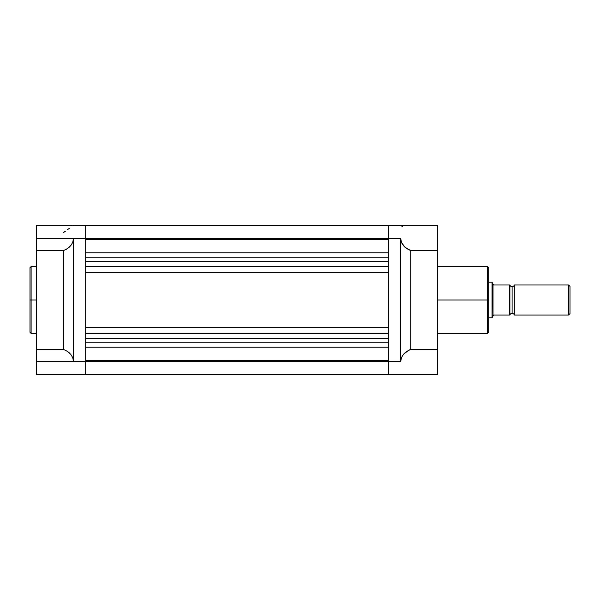 <?xml version="1.0" encoding="UTF-8"?>
<svg xmlns="http://www.w3.org/2000/svg" width="600" height="600" viewBox="0 0 600 600"><rect width="100%" height="100%" fill="white"/><g stroke="black" fill="none" stroke-linecap="round" stroke-linejoin="round"><path stroke-width="0.9" d="M31.11 333.405L30 332.288L30 300L30 332.288L30 300L31.11 300L31.11 333.405L31.11 266.595L30 267.712L30 300L30 267.712L30 300L31.11 300L31.11 266.595L31.11 300L36.682 300L31.11 300L31.11 333.405L36.682 333.405M85.672 374.595L85.672 361.237L36.682 361.237L36.682 374.595L85.672 374.595L85.672 225.405L73.425 225.405L85.672 225.405L85.672 238.763L36.682 238.763L36.682 250.635L63.405 250.635L67.53 248.542L70.718 245.715L72.735 242.377L73.425 238.763L72.735 242.377L70.718 245.715L67.53 248.542L63.405 250.635L63.405 349.365L36.682 349.365L36.682 250.635L63.405 250.635L63.405 349.365L36.682 349.365L36.682 374.595L85.672 374.595M72.735 225.9L73.252 225.525M67.53 229.657L69.262 228.413M63.405 232.642L65.565 231.075M85.672 225.405L36.682 225.405L36.682 238.763L388.515 238.763L85.672 238.763L85.672 361.237L388.515 361.237L73.425 361.237L72.735 357.623L70.718 354.285L67.53 351.457L63.405 349.365L67.53 351.457L70.718 354.285L72.735 357.623L73.425 361.237L73.425 238.763L73.425 361.237L36.682 361.237L36.682 225.855M73.425 238.763L72.735 242.377M71.887 244.095L69.262 247.208M67.53 351.457L69.262 352.793M67.53 248.542L65.565 249.69M388.515 360.525L85.672 360.525L388.515 360.525M85.672 347.212L388.515 347.212L85.672 347.212M85.672 342.225L388.515 342.225L85.672 342.225M85.672 338.243L388.515 338.243L85.672 338.243M85.672 333.51L388.515 333.51L85.672 333.51M85.672 327.72L388.515 327.72L85.672 327.72M85.672 272.28L388.515 272.28L85.672 272.28M85.672 266.49L388.515 266.49L85.672 266.49M85.672 261.757L388.515 261.757L85.672 261.757M388.515 257.775L85.672 257.775L388.515 257.775M85.672 252.788L388.515 252.788L85.672 252.788M85.672 239.475L388.515 239.475L85.672 239.475M437.505 333.405L487.605 333.405L487.605 300L437.505 300L487.605 300L487.605 266.595L487.605 300L488.722 300L488.722 267.712L488.722 300L488.722 267.712L487.605 266.595L437.505 266.595M487.605 333.405L488.722 332.288L488.722 300L487.605 300L487.605 266.595M402.3 244.095L401.452 242.377L404.925 247.208L410.783 250.635L437.505 250.635L437.505 349.365L410.783 349.365L408.623 350.31L403.463 354.285L401.452 357.623L400.763 361.237L388.515 361.237L388.515 374.595L437.505 374.595L437.505 349.365L410.783 349.365L410.783 250.635L437.505 250.635L437.505 225.405L388.515 225.405L388.515 238.763L400.763 238.763L401.452 242.377L403.463 245.715L406.658 248.542L410.783 250.635L410.783 349.365L406.658 351.457L403.463 354.285L401.452 357.623L400.763 361.237L388.515 361.237L388.515 374.595L437.505 374.595L437.505 225.442M400.935 225.525L388.515 225.405L388.515 361.237L388.515 238.763L400.763 238.763L400.763 361.237L400.763 238.763L401.452 242.377M402.3 226.515L401.565 225.983M400.763 225.405L388.515 225.405M406.658 351.457L404.925 352.793M488.722 300L488.722 332.288L488.722 300M487.605 300L487.605 333.405L487.605 300M514.327 284.97A2.317 2.317 0 0 1 512.1 286.642A2.317 2.317 0 0 0 514.327 284.97L514.327 315.03A2.317 2.317 0 0 0 512.1 313.358A2.317 2.317 0 0 1 514.327 315.03L568.553 315.03L514.327 315.03L514.327 284.97L568.553 284.97L570 286.418L568.553 284.97L568.553 315.03L570 313.582L568.553 315.03L568.553 284.97L514.327 284.97M512.1 313.358L512.1 286.642L512.1 313.358A2.317 2.317 0 0 0 509.88 315.03L509.88 284.97A2.317 2.317 0 0 0 512.1 286.642A2.317 2.317 0 0 1 509.88 284.97L509.88 315.03A2.317 2.317 0 0 1 512.1 313.358M492.308 317.205L493.035 315.435L492.06 317.812L492.308 282.795L492.06 282.188L488.722 282.188L492.06 282.188L492.06 317.812L488.722 317.812L492.06 317.812L493.507 315.03L509.88 315.03M493.035 315.435L493.507 315.03L509.317 315.03L509.317 284.97L493.507 284.97L493.035 284.565L493.035 315.435L493.035 284.565L492.308 282.795L493.507 284.97L509.423 284.97M570 313.582L570 286.418L570 313.582M509.482 315.03L509.61 284.97M31.11 266.595L36.682 266.595M388.515 225.683L85.672 225.683M388.515 374.317L85.672 374.317"/></g></svg>
